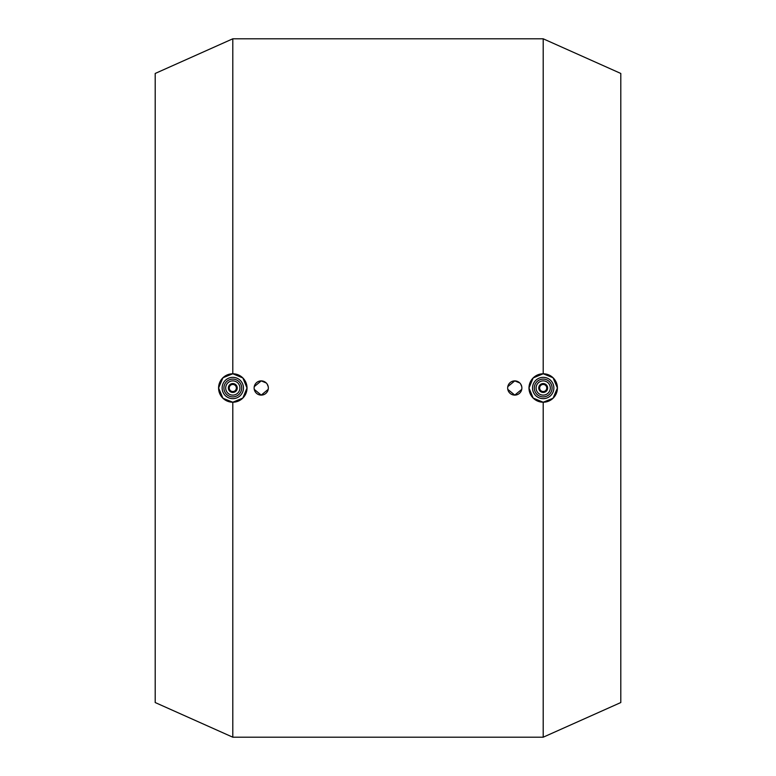 <?xml version="1.0" encoding="UTF-8"?>
<svg xmlns="http://www.w3.org/2000/svg" width="776" height="776" viewBox="0 0 776 776"><rect width="100%" height="100%" fill="white"/><g stroke="black" fill="none" stroke-linecap="round" stroke-linejoin="round"><path stroke-width="1.16" d="M232.8 373.78L242.849 377.951L247.02 388A14.22 14.22 0 0 1 232.8 402.22A14.22 14.22 0 0 1 218.58 388A14.22 14.22 0 0 1 232.8 373.78A14.22 14.22 0 0 1 247.02 388L242.849 398.049L232.8 402.22L222.945 398.253L218.58 388L222.945 377.747L232.8 373.78L232.8 38.8L155.2 73.458L155.2 702.542L232.8 737.2L543.2 737.2L620.8 702.542L620.8 73.458L543.2 38.8L543.2 373.78L553.055 377.747L557.42 388A14.22 14.22 0 0 0 543.2 373.78A14.22 14.22 0 0 0 528.98 388L533.151 377.951L543.2 373.78M222.14 388A10.66 10.66 0 0 1 232.8 377.34A10.66 10.66 0 0 1 243.46 388A10.66 10.66 0 0 1 232.8 398.66A10.66 10.66 0 0 1 222.14 388M223.915 388A8.885 8.885 0 0 1 232.8 379.115A8.885 8.885 0 0 1 241.685 388A8.885 8.885 0 0 1 232.8 396.885A8.885 8.885 0 0 1 223.915 388M239.91 388A7.11 7.11 0 0 1 232.8 395.11A7.11 7.11 0 0 1 225.69 388A7.11 7.11 0 0 1 232.8 380.89A7.11 7.11 0 0 1 239.91 388M228.357 388A4.443 4.443 0 0 1 232.8 383.557A4.443 4.443 0 0 1 237.243 388A4.443 4.443 0 0 1 232.8 392.443A4.443 4.443 0 0 1 228.357 388M229.25 388A3.55 3.55 0 0 1 232.8 384.45A3.55 3.55 0 0 1 236.35 388A3.55 3.55 0 0 1 232.8 391.55A3.55 3.55 0 0 1 229.25 388M254.256 386.632L261.231 380.89L266.255 382.975M267.128 384.033L268.205 386.632M507.795 386.632L514.769 380.89L519.794 382.975M520.667 384.033L521.744 386.632M547.643 388A4.443 4.443 0 0 0 543.2 383.557A4.443 4.443 0 0 0 538.757 388A4.443 4.443 0 0 0 543.2 392.443A4.443 4.443 0 0 0 547.643 388M546.75 388A3.55 3.55 0 0 0 543.2 384.45A3.55 3.55 0 0 0 539.65 388A3.55 3.55 0 0 0 543.2 391.55A3.55 3.55 0 0 0 546.75 388M536.09 388A7.11 7.11 0 0 0 543.2 395.11A7.11 7.11 0 0 0 550.31 388A7.11 7.11 0 0 0 543.2 380.89A7.11 7.11 0 0 0 536.09 388M553.86 388A10.66 10.66 0 0 0 543.2 377.34A10.66 10.66 0 0 0 532.54 388A10.66 10.66 0 0 0 543.2 398.66A10.66 10.66 0 0 0 553.86 388M552.085 388A8.885 8.885 0 0 0 543.2 379.115A8.885 8.885 0 0 0 534.315 388A8.885 8.885 0 0 0 543.2 396.885A8.885 8.885 0 0 0 552.085 388M254.121 388A7.11 7.11 0 0 1 261.231 380.89A7.11 7.11 0 0 1 268.341 388A7.11 7.11 0 0 1 261.231 395.11A7.11 7.11 0 0 1 254.121 388M507.659 388A7.11 7.11 0 0 1 514.769 380.89A7.11 7.11 0 0 1 521.879 388A7.11 7.11 0 0 1 514.769 395.11A7.11 7.11 0 0 1 507.659 388M521.744 389.368L514.769 395.11L507.795 389.368M268.205 389.368L261.231 395.11L254.256 389.368M528.98 388A14.22 14.22 0 0 0 543.2 402.22A14.22 14.22 0 0 0 557.42 388L553.055 398.253L543.2 402.22L533.151 398.049L528.98 388M232.8 737.2L232.8 402.22M543.2 737.2L543.2 402.22M232.8 38.8L543.2 38.8"/></g></svg>
